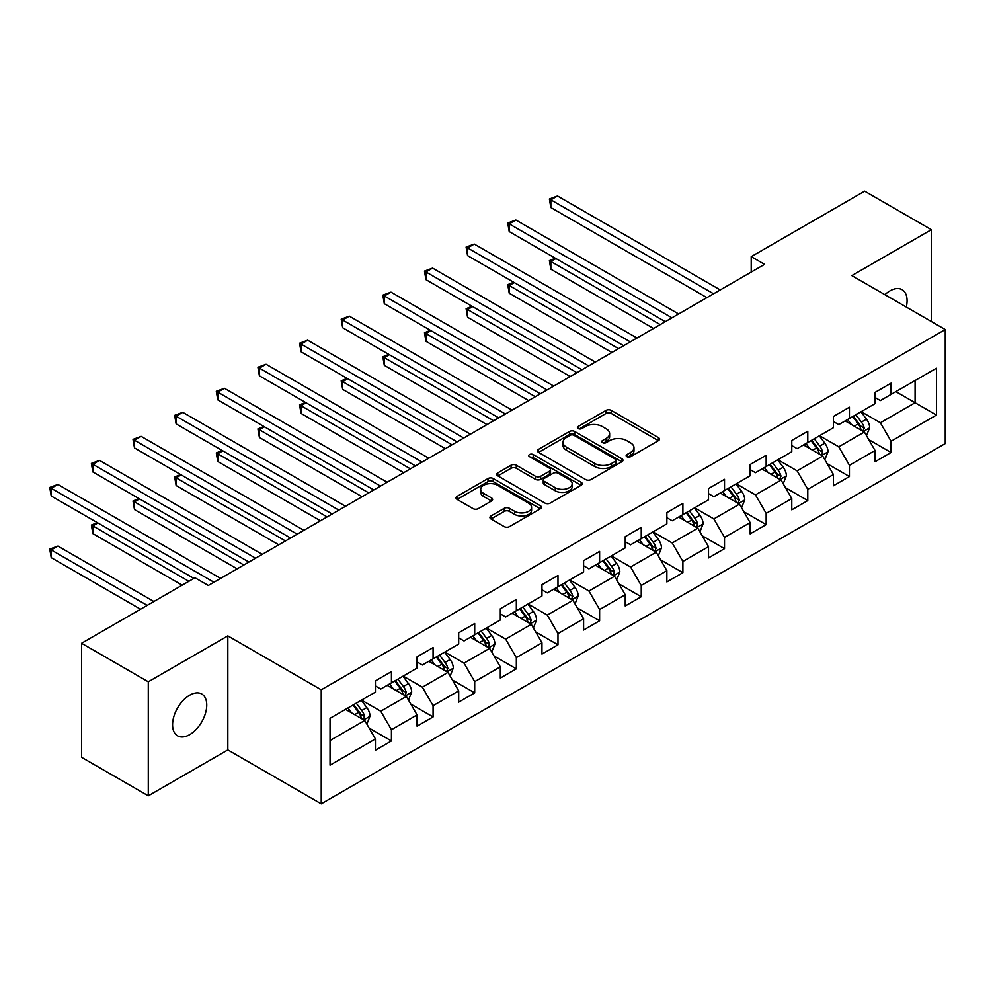 <?xml version="1.0" encoding="UTF-8"?>
<svg xmlns="http://www.w3.org/2000/svg" width="995" height="995" viewBox="0 0 995 995"><rect width="100%" height="100%" fill="white"/><g stroke="black" fill="none" stroke-linecap="round" stroke-linejoin="round"><path stroke-width="1.49" d="M626.912 456.705A2.599 1.492 0 0 0 630.581 456.705L658.416 440.636A3.706 2.139 0 0 0 659.498 439.131A3.706 2.139 0 0 0 658.416 437.613L611.266 410.388A3.706 2.139 0 0 0 606.017 410.388L578.182 426.457A2.599 1.492 0 0 0 577.423 427.514A2.599 1.492 0 0 0 578.182 428.571A2.599 1.492 0 0 0 581.851 428.571L585.458 426.494A11.853 6.841 0 0 1 602.224 426.494L606.154 428.77A11.853 6.841 0 0 1 609.624 433.609A11.853 6.841 0 0 1 606.154 438.447L602.547 440.524A2.599 1.492 0 0 0 601.788 441.581A2.599 1.492 0 0 0 602.547 442.638A2.599 1.492 0 0 0 606.216 442.638L609.823 440.561A11.853 6.841 0 0 1 626.589 440.561L630.519 442.837A11.853 6.841 0 0 1 633.989 447.675A11.853 6.841 0 0 1 630.519 452.514L626.912 454.591A2.599 1.492 0 0 0 626.154 455.648A2.599 1.492 0 0 0 626.912 456.705L626.912 454.591M189.659 734.646A24.154 13.942 120 0 0 205.443 713.365A24.154 13.942 120 0 0 201.736 694A24.154 13.942 120 0 0 189.659 695.207A24.154 13.942 120 0 0 173.876 716.487A24.154 13.942 120 0 0 177.583 735.84A24.154 13.942 120 0 0 189.659 734.646M906.308 307.057A24.154 13.942 120 0 0 902.079 289.669A24.154 13.942 120 0 0 890.003 290.863A24.154 13.942 120 0 0 884.903 294.694M491.008 515.957A3.706 2.139 0 0 0 489.926 517.475A3.706 2.139 0 0 0 491.008 518.992L504.241 526.629A3.706 2.139 0 0 0 509.477 526.629L540.397 508.781A3.706 2.139 0 0 0 541.479 507.263A3.706 2.139 0 0 0 540.397 505.758L493.234 478.533A3.706 2.139 0 0 0 487.998 478.533L457.091 496.381A3.706 2.139 0 0 0 455.996 497.886A3.706 2.139 0 0 0 457.091 499.403L473.073 508.632A3.706 2.139 0 0 0 478.309 508.632L491.542 500.982A3.706 2.139 0 0 0 492.624 499.478A3.706 2.139 0 0 0 491.542 497.96L483.607 493.383A9.913 5.721 0 0 1 480.709 489.341A9.913 5.721 0 0 1 486.829 484.055A9.913 5.721 0 0 1 497.624 485.299L528.668 503.221A9.913 5.721 0 0 1 531.579 507.263A9.913 5.721 0 0 1 525.459 512.549A9.913 5.721 0 0 1 514.651 511.306L509.477 508.321A3.706 2.139 0 0 0 504.241 508.321L491.008 515.957L491.008 518.992L504.241 511.405L504.241 508.321M227.83 635.88L148.292 681.799L81.565 643.268L81.565 757.307L148.292 795.826L227.83 749.907L321.236 803.836L321.236 689.809L227.83 635.88L227.83 749.907M931.37 321.522L931.37 229.683L851.832 275.603L945.25 329.544L321.236 689.809M931.37 229.683L864.643 191.164L751.213 256.648L751.213 272.058M81.565 643.268L194.995 577.784L208.341 585.483L764.558 264.359L751.213 256.648M585.719 479.59A3.706 2.139 0 0 0 590.955 479.59L621.875 461.742A3.706 2.139 0 0 0 622.957 460.225A3.706 2.139 0 0 0 621.875 458.707L574.712 431.494A3.706 2.139 0 0 0 569.476 431.494L538.556 449.33A3.706 2.139 0 0 0 537.474 450.847A3.706 2.139 0 0 0 538.556 452.364L585.719 479.59M530.559 457.265A2.599 1.492 0 0 1 533.196 457.638L533.196 454.553L581.13 482.239A3.706 2.139 0 0 1 582.224 483.744A3.706 2.139 0 0 1 581.13 485.262L550.223 503.109A3.706 2.139 0 0 1 544.986 503.109L497.823 475.884L497.823 472.861A3.706 2.139 0 0 0 496.741 474.366A3.706 2.139 0 0 0 497.823 475.884M497.823 472.861L511.057 465.212A3.706 2.139 0 0 1 516.293 465.212L535.422 476.257A3.706 2.139 0 0 0 540.658 476.257L549.439 471.195A3.706 2.139 0 0 0 550.521 469.677A3.706 2.139 0 0 0 549.439 468.172L529.527 456.668A2.599 1.492 0 0 1 528.768 455.61A2.599 1.492 0 0 1 530.36 454.23A2.599 1.492 0 0 1 533.196 454.553M321.236 803.836L945.25 443.571L945.25 329.544M369.145 728.104L391.433 740.964L391.433 729.721L417.054 714.92L417.054 726.176L433.074 716.935L433.074 705.679L458.695 690.891L458.695 702.134L474.702 692.893L474.702 681.637L500.323 666.849L500.323 678.092L516.343 668.851L516.343 657.608L541.964 642.807L541.964 654.063L557.984 644.81L557.984 633.566L583.605 618.766L583.605 630.022L599.612 620.78L599.612 609.525L625.233 594.736L625.233 605.98L641.253 596.739L641.253 585.483L666.874 570.695L666.874 581.938L682.893 572.697L682.893 561.454L708.515 546.653L708.515 557.909L724.522 548.655L724.522 537.412L750.143 522.611L750.143 533.867L766.162 524.626L766.162 513.37L791.784 498.582L791.784 509.826L807.791 500.584L807.791 489.329L833.424 474.54L833.424 485.784L849.432 476.543L849.432 465.299L875.053 450.499L875.053 461.755L891.072 452.501L891.072 441.258L936.444 415.064L936.444 368.212L915.089 380.538L915.089 402.739L936.444 415.064M391.433 740.964L375.426 750.218L375.426 738.962L330.041 765.155L330.041 718.315L375.426 692.122L375.426 680.866L391.433 671.625L391.433 682.868L417.054 668.08L417.054 656.837L433.074 647.583L433.074 658.839L458.695 644.039L458.695 632.795L474.702 623.542L474.702 634.798L500.323 620.009L500.323 608.753L516.343 599.512L516.343 610.756L541.964 595.968L541.964 584.712L557.984 575.471L557.984 586.714L583.605 571.926L583.605 560.683L599.612 551.429L599.612 562.685L625.233 547.884L625.233 536.641L641.253 527.387L641.253 538.643L666.874 523.855L666.874 512.599L682.893 503.358L682.893 514.602L708.515 499.813L708.515 488.557L724.522 479.316L724.522 490.56L750.143 475.772L750.143 464.528L766.162 455.275L766.162 466.531L791.784 451.73L791.784 440.486L807.791 431.245L807.791 442.489L833.424 427.701L833.424 416.445L849.432 407.204L849.432 418.447L875.053 403.659L875.053 392.403L891.072 383.162L891.072 394.406L936.444 368.212M387.167 685.344L406.383 696.438L380.762 711.226L361.546 700.132M375.426 685.953L380.762 689.037L391.433 682.868M380.762 711.226L391.433 729.721M406.383 696.438L417.054 714.92M428.795 661.302L448.011 672.396L422.39 687.184L403.174 676.09M417.054 661.911L422.39 664.996L433.074 658.839M422.39 687.184L433.074 705.679M448.011 672.396L458.695 690.891M470.436 637.26L489.652 648.354L464.031 663.155L444.815 652.061M458.695 637.882L464.031 640.954L474.702 634.798M464.031 663.155L474.702 681.637M489.652 648.354L500.323 666.849M512.077 613.218L531.293 624.313L505.671 639.113L486.455 628.019M500.323 613.84L505.671 616.925L516.343 610.756M505.671 639.113L516.343 657.608M531.293 624.313L541.964 642.807M553.705 589.189L572.921 600.283L547.3 615.072L528.084 603.977M541.964 589.799L547.3 592.883L557.984 586.714M547.3 615.072L557.984 633.566M572.921 600.283L583.605 618.766M595.346 565.148L614.562 576.242L588.94 591.03L569.725 579.936M583.605 565.757L588.94 568.841L599.612 562.685M588.94 591.03L599.612 609.525M614.562 576.242L625.233 594.736M636.987 541.106L656.202 552.2L630.581 567.001L611.353 555.906M625.233 541.728L630.581 544.812L641.253 538.643M630.581 567.001L641.253 585.483M656.202 552.2L666.874 570.695M678.615 517.064L697.831 528.158L672.21 542.959L652.994 531.865M666.874 517.686L672.21 520.771L682.893 514.602M672.21 542.959L682.893 561.454M697.831 528.158L708.515 546.653M720.256 493.035L739.472 504.129L713.85 518.917L694.634 507.823M708.515 493.644L713.85 496.729L724.522 490.56M713.85 518.917L724.522 537.412M739.472 504.129L750.143 522.611M761.884 468.993L781.112 480.087L755.479 494.876L736.263 483.781M750.143 469.615L755.479 472.687L766.162 466.531M755.479 494.876L766.162 513.37M781.112 480.087L791.784 498.582M803.525 444.952L822.741 456.046L797.119 470.846L777.903 459.752M791.784 445.573L797.119 448.658L807.791 442.489M797.119 470.846L807.791 489.329M822.741 456.046L833.424 474.54M845.165 420.91L864.381 432.017L838.76 446.805L819.544 435.71M833.424 421.532L838.76 424.616L849.432 418.447M838.76 446.805L849.432 465.299M864.381 432.017L875.053 450.499M895.873 391.632L915.089 402.739L880.388 422.763L861.172 411.669M875.053 397.49L880.388 400.575L891.072 394.406M880.388 422.763L891.072 441.258M148.292 681.799L148.292 795.826M330.041 740.504L364.742 720.467L345.526 709.373M364.742 720.467L375.426 738.962M868.784 439.641L891.072 452.501M827.143 463.682L849.432 476.543M785.515 487.712L807.791 500.584M743.874 511.753L766.162 524.626M702.234 535.795L724.522 548.655M660.605 559.837L682.893 572.697M618.965 583.866L641.253 596.739M577.324 607.908L599.612 620.78M535.696 631.949L557.984 644.81M494.055 655.991L516.343 668.851M452.426 680.02L474.702 692.893M410.786 704.062L433.074 716.935M627.957 457.078L630.519 455.598A11.853 6.841 0 0 0 633.989 450.76L633.989 447.675M609.624 433.609L609.624 436.693A11.853 6.841 0 0 1 606.154 441.531L603.592 443.011M658.367 440.673L611.266 413.472A3.706 2.139 0 0 0 606.017 413.472L579.227 428.944M621.825 461.767L574.712 434.566A3.706 2.139 0 0 0 569.476 434.566L538.606 452.389M615.32 461.282A2.599 1.492 0 0 0 616.079 460.225A2.599 1.492 0 0 0 615.32 459.168L573.928 435.275A2.599 1.492 0 0 0 570.259 435.275L566.466 437.464A11.853 6.841 0 0 0 562.996 442.302A11.853 6.841 0 0 0 566.466 447.141L594.761 463.483A11.853 6.841 0 0 0 611.527 463.483L615.32 461.282L615.32 464.366A2.599 1.492 0 0 0 616.079 463.309L616.079 460.225M562.996 442.302L562.996 445.387A11.853 6.841 0 0 0 566.466 450.225L566.466 447.141M615.32 464.366L611.527 466.555A11.853 6.841 0 0 1 594.761 466.555L566.466 450.225M497.873 475.908L511.057 468.297L511.057 465.212M550.521 469.677L550.521 472.762A3.706 2.139 0 0 1 549.439 474.279L540.658 479.341A3.706 2.139 0 0 1 535.422 479.341L516.293 468.297A3.706 2.139 0 0 0 511.057 468.297M533.196 457.638L581.08 485.286M555.26 487.712A9.913 5.721 0 0 0 566.068 488.955A9.913 5.721 0 0 0 572.187 483.669A9.913 5.721 0 0 0 569.277 479.627L558.344 473.309A3.706 2.139 0 0 0 553.096 473.309L544.327 478.371A3.706 2.139 0 0 0 543.245 479.888A3.706 2.139 0 0 0 544.327 481.406L555.26 487.712L555.26 490.796A9.913 5.721 0 0 0 566.068 492.04A9.913 5.721 0 0 0 572.187 486.754L572.187 483.669M543.245 479.888L543.245 482.973A3.706 2.139 0 0 0 544.327 484.478L544.327 481.406M555.26 490.796L544.327 484.478M531.579 507.263L531.579 510.348A9.913 5.721 0 0 1 525.459 515.634A9.913 5.721 0 0 1 514.651 514.39L509.477 511.405A3.706 2.139 0 0 0 504.241 511.405M480.709 489.341L480.709 492.425A9.913 5.721 0 0 0 483.607 496.468L483.607 493.383M491.493 501.02L483.607 496.468M540.347 508.806L493.234 481.605A3.706 2.139 0 0 0 487.998 481.605L457.14 499.428M866.483 435.661L869.667 427.663A10 5.771 -120 0 0 866.471 419.144L860.961 411.793M851.359 424.492L847.616 419.504M555.919 258.551L550.857 261.474L550.857 269.185L653.528 328.462M862.827 431.121L864.257 428.086A10 5.771 -120 0 0 861.396 422.079L855.887 414.716M853.387 416.171L859.493 424.33A5.099 2.948 60 0 1 860.426 425.872L864.257 428.086M852.69 416.569L858.2 423.92A10 5.771 60 0 1 861.061 429.939M550.857 269.185L549.389 260.628L660.195 324.606M549.389 260.628L555.334 258.215M713.577 293.786L550.857 199.833L557.523 195.99L720.256 289.931M706.91 297.642L550.857 207.545L550.857 199.833L549.389 198.988L557.523 195.99M550.857 207.545L549.389 198.988M824.855 459.702L828.027 451.705A10 5.771 -120 0 0 824.83 443.185L819.32 435.835M809.719 448.534L805.987 443.534M514.291 282.592L509.216 285.515L509.216 293.214L611.888 352.504M821.198 455.15L822.629 452.128A10 5.771 -120 0 0 819.768 446.108L814.258 438.758M811.746 440.213L817.865 448.359A5.099 2.948 60 0 1 818.785 449.914L822.629 452.128M811.049 440.611L816.559 447.961A10 5.771 60 0 1 819.42 453.981M509.216 293.214L507.748 284.669L618.567 348.648M507.748 284.669L513.706 282.244M783.214 483.744L786.386 475.747A10 5.771 -120 0 0 783.202 467.227L777.692 459.877M768.09 472.575L764.347 467.575M472.65 306.622L467.575 309.557L467.575 317.256L570.259 376.533M779.558 479.192L780.988 476.17A10 5.771 -120 0 0 778.127 470.15L772.617 462.799M770.118 464.242L776.224 472.401A5.099 2.948 60 0 1 777.145 473.956L780.988 476.17M769.421 464.653L774.931 472.003A10 5.771 60 0 1 777.791 478.023M467.575 317.256L466.108 308.711L576.926 372.69M466.108 308.711L472.065 306.286M671.948 317.828L509.216 223.875L515.895 220.019L678.615 313.972M665.269 321.683L509.216 231.586L509.216 223.875L507.748 223.029L515.895 220.019M509.216 231.586L507.748 223.029M630.308 341.87L467.575 247.917L474.254 244.061L636.987 338.014M623.641 345.713L467.575 255.615L467.575 247.917L466.108 247.071L474.254 244.061M467.575 255.615L466.108 247.071M741.573 507.773L744.757 499.776A10 5.771 -120 0 0 741.561 491.269L736.051 483.906M726.449 496.604L722.706 491.617M431.022 330.663L425.947 333.586L425.947 341.297L528.619 400.575M737.917 503.234L739.36 500.211A10 5.771 -120 0 0 736.487 494.192L730.977 486.841M728.477 488.284L734.584 496.443A5.099 2.948 60 0 1 735.516 497.985L739.36 500.211M727.78 488.682L733.29 496.045A10 5.771 60 0 1 736.151 502.052M425.947 341.297L424.479 332.74L535.298 396.719M424.479 332.74L430.425 330.328M699.945 531.815L703.117 523.818A10 5.771 -120 0 0 699.92 515.298L694.423 507.947M684.809 520.646L681.077 515.646M389.381 354.705L384.306 357.628L384.306 365.339L486.978 424.616M696.289 527.275L697.719 524.241A10 5.771 -120 0 0 694.858 518.233L689.348 510.87M686.836 512.326L692.955 520.485A5.099 2.948 60 0 1 693.876 522.027L697.719 524.241M686.14 512.723L691.649 520.074A10 5.771 60 0 1 694.51 526.094M384.306 365.339L382.839 356.782L493.657 420.761M382.839 356.782L388.796 354.369M658.304 555.857L661.476 547.859A10 5.771 -120 0 0 658.292 539.34L652.782 531.989M643.18 544.688L639.437 539.688M347.74 378.747L342.678 381.67L342.678 389.368L445.35 448.658M654.648 551.305L656.078 548.282A10 5.771 -120 0 0 653.217 542.263L647.708 534.912M645.208 536.355L651.315 544.514A5.099 2.948 60 0 1 652.247 546.068L656.078 548.282M644.511 536.765L650.021 544.116A10 5.771 60 0 1 652.882 550.135M342.678 389.368L341.198 380.824L452.016 444.802M341.198 380.824L347.155 378.398M588.667 365.899L425.947 271.958L432.614 268.103L595.346 362.056M582 369.754L425.947 279.657L425.947 271.958L424.479 271.1L432.614 268.103M425.947 279.657L424.479 271.1M547.039 389.94L384.306 295.988L390.985 292.144L553.705 386.085M540.36 393.796L384.306 303.699L384.306 295.988L382.839 295.142L390.985 292.144M384.306 303.699L382.839 295.142M505.398 413.982L342.678 320.029L349.344 316.174L512.077 410.127M498.731 417.838L342.678 327.741L342.678 320.029L341.198 319.184L349.344 316.174M342.678 327.741L341.198 319.184M616.676 579.898L619.848 571.901A10 5.771 -120 0 0 616.651 563.381L611.141 556.018M601.54 568.73L597.796 563.73M306.112 402.776L301.037 405.711L301.037 413.41L403.709 472.687M613.019 575.346L614.45 572.324A10 5.771 -120 0 0 611.577 566.304L606.079 558.954M603.567 560.396L609.674 568.555A5.099 2.948 60 0 1 610.607 570.11L614.45 572.324M602.87 560.807L608.38 568.157A10 5.771 60 0 1 611.241 574.177M301.037 413.41L299.57 404.865L410.388 468.844M299.57 404.865L305.515 402.44M463.769 438.024L301.037 344.071L307.704 340.215L470.436 434.168M457.091 441.867L301.037 351.77L301.037 344.071L299.57 343.225L307.704 340.215M301.037 351.77L299.57 343.225M575.035 603.928L578.207 595.93A10 5.771 -120 0 0 575.023 587.411L569.513 580.06M559.911 592.759L556.168 587.771M264.471 426.818L259.397 429.74L259.397 437.452L362.068 496.729M571.379 599.388L572.809 596.366A10 5.771 -120 0 0 569.948 590.346L564.439 582.995M561.926 584.438L568.045 592.597A5.099 2.948 60 0 1 568.966 594.139L572.809 596.366M561.23 584.836L566.74 592.199A10 5.771 60 0 1 569.613 598.206M259.397 437.452L257.929 428.895L368.747 492.873M257.929 428.895L263.886 426.482M422.129 462.053L259.397 368.113L266.075 364.257L428.795 458.21M415.45 465.909L259.397 375.812L259.397 368.113L257.929 367.254L266.075 364.257M259.397 375.812L257.929 367.254M533.395 627.969L536.579 619.972A10 5.771 -120 0 0 533.382 611.452L527.872 604.102M518.271 616.8L514.527 611.801M222.83 450.859L217.768 453.782L217.768 461.493L320.44 520.771M529.738 623.43L531.168 620.395A10 5.771 -120 0 0 528.308 614.388L522.798 607.025M520.298 608.48L526.405 616.639A5.099 2.948 60 0 1 527.338 618.181L531.168 620.395M519.601 608.878L525.111 616.228A10 5.771 60 0 1 527.972 622.248M217.768 461.493L216.301 452.936L327.106 516.915M216.301 452.936L222.246 450.511M380.488 486.095L217.768 392.142L224.435 388.299L387.167 482.239M373.821 489.95L217.768 399.853L217.768 392.142L216.301 391.296L224.435 388.299M217.768 399.853L216.301 391.296M491.766 652.011L494.938 644.014A10 5.771 -120 0 0 491.741 635.494L486.232 628.144M476.63 640.842L472.886 635.842M181.202 474.889L176.127 477.824L176.127 485.523L278.799 544.812M488.11 647.459L489.54 644.437A10 5.771 -120 0 0 486.679 638.417L481.17 631.066M478.657 632.509L484.776 640.668A5.099 2.948 60 0 1 485.697 642.223L489.54 644.437M477.961 632.919L483.471 640.27A10 5.771 60 0 1 486.331 646.29M176.127 485.523L174.66 476.978L285.478 540.957M174.66 476.978L180.617 474.553M338.86 510.137L176.127 416.184L182.794 412.328L345.526 506.281M332.181 513.992L176.127 423.895L176.127 416.184L174.66 415.338L182.794 412.328M176.127 423.895L174.66 415.338M450.126 676.053L453.297 668.055A10 5.771 -120 0 0 450.113 659.536L444.603 652.173M435.002 664.884L431.258 659.884M139.561 498.93L134.487 501.866L134.487 509.564L237.171 568.841M446.469 671.501L447.899 668.478A10 5.771 -120 0 0 445.039 662.459L439.529 655.108M437.029 656.551L443.136 664.71A5.099 2.948 60 0 1 444.056 666.264L447.899 668.478M436.32 656.961L441.83 664.312A10 5.771 60 0 1 444.703 670.319M134.487 509.564L133.019 501.02L243.837 564.998M133.019 501.02L138.977 498.594M297.219 534.178L134.487 440.225L141.166 436.37L303.885 530.323M290.54 538.021L134.487 447.924L134.487 440.225L133.019 439.38L141.166 436.37M134.487 447.924L133.019 439.38M408.485 700.082L411.669 692.085A10 5.771 -120 0 0 408.472 683.565L402.963 676.214M393.361 688.913L389.617 683.926M97.92 522.972L92.858 525.895L92.858 533.606L182.184 585.184M404.828 695.542L406.258 692.52A10 5.771 -120 0 0 403.398 686.5L397.888 679.15M395.388 680.592L401.495 688.751A5.099 2.948 60 0 1 402.428 690.294L406.258 692.52M394.692 680.99L400.201 688.353A10 5.771 60 0 1 403.062 694.361M92.858 533.606L91.391 525.049L188.851 581.329M91.391 525.049L97.336 522.636M255.578 558.207L92.858 464.267L99.525 460.411L262.257 554.364M248.912 562.063L92.858 471.966L92.858 464.267L91.391 463.409L99.525 460.411M92.858 471.966L91.391 463.409M366.856 724.124L370.028 716.126A10 5.771 -120 0 0 366.832 707.607L361.322 700.256M351.72 712.955L347.976 707.955M153.889 601.515L57.897 546.081L51.218 549.937L51.218 557.648L140.544 609.214M363.2 719.584L364.63 716.549A10 5.771 -120 0 0 361.77 710.542L356.26 703.179M353.747 704.634L359.867 712.793A5.099 2.948 60 0 1 360.787 714.335L364.63 716.549M353.051 705.032L358.561 712.383A10 5.771 60 0 1 361.421 718.402M51.218 557.648L49.75 549.091L147.223 605.37M49.75 549.091L57.897 546.081M213.95 582.249L51.218 488.296L57.897 484.453L220.616 578.394M193.925 578.394L51.218 496.007L51.218 488.296L49.75 487.45L57.897 484.453M51.218 496.007L49.75 487.45M630.519 455.598L630.519 452.514M602.547 442.638L602.547 440.524M606.154 441.531L606.154 438.447M578.182 428.571L578.182 426.457M606.017 413.472L606.017 410.388M611.266 413.472L611.266 410.388M658.416 440.636L658.416 437.613M538.556 452.364L538.556 449.33M569.476 434.566L569.476 431.494M574.712 434.566L574.712 431.494M621.875 461.742L621.875 458.707M594.761 466.555L594.761 463.483M611.527 466.555L611.527 463.483M516.293 468.297L516.293 465.212M535.422 479.341L535.422 476.257M540.658 479.341L540.658 476.257M549.439 474.279L549.439 471.195M581.13 485.262L581.13 482.239M509.477 511.405L509.477 508.321M514.651 514.39L514.651 511.306M491.542 500.982L491.542 497.96M457.091 499.403L457.091 496.381M487.998 481.605L487.998 478.533M493.234 481.605L493.234 478.533M540.397 508.781L540.397 505.758M863.386 431.444L869.593 427.862M861.396 422.079L866.471 419.144M854.282 426.183L858.2 423.92M821.758 455.474L827.964 451.892M819.768 446.108L824.83 443.185M812.654 450.225L816.559 447.961M780.117 479.515L786.324 475.933M778.127 470.15L783.202 467.227M771.013 474.254L774.931 472.003M738.489 503.557L744.683 499.975M736.487 494.192L741.561 491.269M729.372 498.296L733.29 496.045M696.848 527.599L703.055 524.017M694.858 518.233L699.92 515.298M687.744 522.338L691.649 520.074M655.207 551.628L661.414 548.046M653.217 542.263L658.292 539.34M646.103 546.379L650.021 544.116M613.579 575.67L619.785 572.088M611.577 566.304L616.651 563.381M604.462 570.409L608.38 568.157M571.938 599.711L578.145 596.129M569.948 590.346L575.023 587.411M562.834 594.45L566.74 592.199M530.298 623.753L536.504 620.171M528.308 614.388L533.382 611.452M521.193 618.492L525.111 616.228M488.669 647.782L494.876 644.2M486.679 638.417L491.741 635.494M479.553 642.534L483.471 640.27M447.029 671.824L453.235 668.242M445.039 662.459L450.113 659.536M437.924 666.563L441.83 664.312M405.388 695.866L411.594 692.284M403.398 686.5L408.472 683.565M396.284 690.605L400.201 688.353M363.76 719.907L369.966 716.325M361.77 710.542L366.832 707.607M354.655 714.646L358.561 712.383"/></g></svg>
